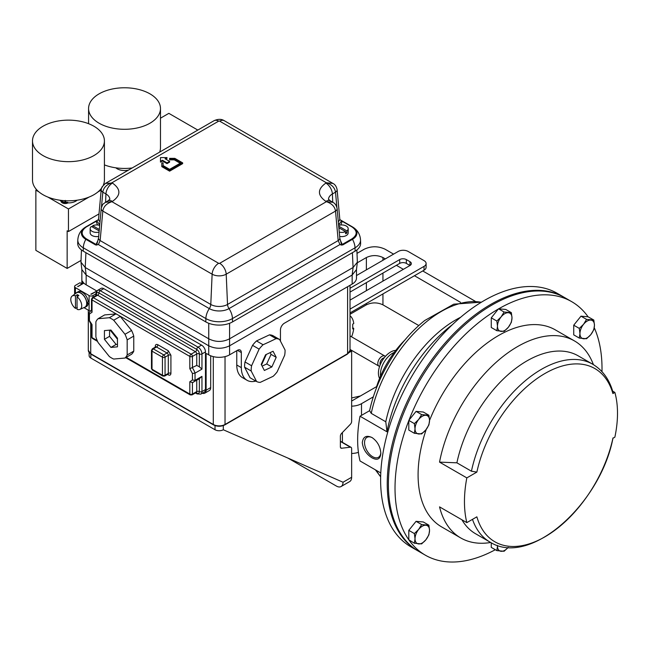 <?xml version="1.0" encoding="UTF-8"?>
<svg xmlns="http://www.w3.org/2000/svg" width="650" height="650" viewBox="0 0 650 650"><rect width="100%" height="100%" fill="white"/><g stroke="black" fill="none" stroke-linecap="round" stroke-linejoin="round"><path stroke-width="0.97" d="M380.835 453.343C380.339 446.582 377.406 441.326 372.044 437.556C366.364 434.948 363.114 436.637 362.286 442.634C363.114 449.207 366.373 454.285 372.044 457.86C377.406 460.655 380.339 459.152 380.835 453.343M372.369 437.759A11.513 6.646 -120 0 0 364.553 442.821A11.513 6.646 -120 0 0 372.694 456.739A11.513 6.646 -120 0 0 380.811 452.652M612.674 391.146L614.867 392.413L612.901 393.551A100.011 57.744 120 0 0 544.887 373.531A100.011 57.744 120 0 0 476.872 472.087L466.83 477.888L439.538 462.126A113.742 65.674 -60 0 1 496.064 362.383A113.742 65.674 -60 0 1 574.47 340.925A113.742 65.674 -60 0 1 593.401 364.634M490.718 542.482A113.742 65.674 -60 0 1 460.728 537.94L441.651 526.923A113.742 65.674 -60 0 1 418.088 474.858A113.742 65.674 -60 0 1 426.254 429.366M429.536 420.461L428.894 415.252L421.639 414.602L418.657 419.486L414.383 423.629L415.033 428.837L414.383 433.298L421.639 433.948L425.913 429.804A10.254 5.923 -60 0 1 418.657 433.997A10.254 5.923 -60 0 1 415.033 428.837A10.254 5.923 -60 0 1 418.657 419.486A10.254 5.923 -60 0 1 425.913 415.301A10.254 5.923 120 0 1 429.536 420.461A10.254 5.923 -60 0 1 425.913 429.804L428.894 424.921L429.536 420.461A113.742 65.674 -60 0 1 555.392 329.916L574.47 340.925M466.83 477.888A113.742 65.674 120 0 0 464.457 501.621A113.742 65.674 120 0 0 466.83 522.624L476.872 516.831A100.011 57.744 120 0 0 544.887 536.851A100.011 57.744 120 0 0 612.901 438.295L614.867 437.157A102.692 59.288 120 0 0 614.867 392.413M594.262 327.746A146.364 84.508 -60 0 1 602.014 368.664A146.364 84.508 -60 0 1 601.981 371.67M495.308 549.721A146.364 84.508 -60 0 1 425.336 555.173L418.714 551.354A146.364 84.508 -60 0 1 388.399 484.348A146.364 84.508 -60 0 1 452.286 337.049A146.364 84.508 -60 0 1 565.077 297.838L571.699 301.665A146.364 84.508 -60 0 1 588.071 316.802L593.816 320.036L586.56 319.386L583.578 324.277A10.254 5.923 -60 0 1 590.834 320.084A10.254 5.923 120 0 1 594.457 325.244A10.254 5.923 -60 0 1 590.834 334.588A10.254 5.923 -60 0 1 583.578 338.78A10.254 5.923 -60 0 1 579.954 333.621A10.254 5.923 -60 0 1 583.578 324.277L579.304 328.412L579.954 333.621L579.304 338.081L586.56 338.731L590.834 334.588L593.816 329.704L594.457 325.244L593.816 320.036M414.383 543.246L421.639 543.896L425.913 539.752L428.894 534.869L429.536 530.408A10.254 5.923 -60 0 1 425.913 539.752A10.254 5.923 -60 0 1 418.657 543.944A10.254 5.923 -60 0 1 415.033 538.785L414.383 543.246L408.809 539.801A146.364 84.508 -60 0 1 395.021 488.174A146.364 84.508 -60 0 1 408.809 420.623L408.972 420.201A146.364 84.508 -60 0 1 498.355 309.01L498.688 308.815A146.364 84.508 -60 0 1 571.699 301.665M384.215 357.809A4.322 2.494 120 0 0 383.557 357.963A4.322 2.494 120 0 0 380.64 360.921A4.322 2.494 120 0 0 380.217 364.731M351.577 336.822A23.416 13.52 120 0 0 353.738 328.348L352.706 327.754M385.352 356.436A5.858 3.38 120 0 0 384.873 356.046A5.858 3.38 120 0 0 382.655 355.997A5.858 3.38 120 0 0 378.276 361.034A5.858 3.38 120 0 0 379.023 366.186A5.858 3.38 120 0 0 379.6 366.405M394.241 352.406A17.192 9.921 120 0 0 380.543 376.041A17.192 9.921 120 0 0 380.551 376.114M395.752 350.407A17.192 9.921 120 0 0 383.411 358.898A17.192 9.921 120 0 0 378.519 374.879A17.192 9.921 120 0 0 379.576 378.43M98.686 236.413A6.451 3.729 180 0 1 92.032 235.519A6.451 3.729 180 0 1 90.147 232.887L90.147 228.67A6.451 3.729 180 0 1 91.431 226.436L99.182 230.912M99.076 232.107A6.451 3.729 180 0 1 92.032 231.303A6.451 3.729 180 0 1 90.147 228.67M338.642 225.396A6.451 3.729 180 0 1 346.296 226.029A6.451 3.729 180 0 1 348.181 228.67L348.181 232.887A6.451 3.729 180 0 1 339.641 236.413M348.181 228.67A6.451 3.729 180 0 1 346.897 230.896L346.897 233.009A6.451 3.729 180 0 1 345.597 233.756L345.597 231.652A6.451 3.729 180 0 1 339.251 232.107M102.026 186.907L105.479 183.381L214.029 120.713A9.222 5.322 -120 0 1 218.644 121.168A0.739 0.431 180 0 1 219.684 121.168L326.398 182.772L332.889 183.406C335.002 184.381 336.416 186.461 337.114 189.646L337.114 189.646A5.533 3.185 -5.2 0 1 335.514 192.164L336.887 207.301M104.414 164.889A35.961 20.759 0 0 0 132.186 167.96M149.947 123.216A35.961 20.759 180 0 1 110.768 127.717A35.961 20.759 180 0 1 88.571 108.534A35.961 20.759 180 0 1 99.101 93.852A35.961 20.759 180 0 1 138.287 89.351A35.961 20.759 180 0 1 160.485 108.534A35.961 20.759 180 0 1 149.947 123.216M115.83 167.822A10.384 5.996 0 0 0 120.551 170.081A10.384 5.996 0 0 0 128.521 170.081M32.5 140.904A35.961 20.759 180 0 1 43.03 126.222A35.961 20.759 180 0 1 82.217 121.721A35.961 20.759 180 0 1 104.414 140.904A35.961 20.759 180 0 1 93.884 155.586A35.961 20.759 180 0 1 54.697 160.087A35.961 20.759 180 0 1 32.5 140.904L32.5 180.05A35.961 20.759 0 0 0 54.697 199.233A35.961 20.759 0 0 0 93.884 194.732A35.961 20.759 0 0 0 101.554 188.159L102.651 186.477M62.116 201.159A10.53 6.078 180 0 1 61.035 200.614L61.035 201.11A4.144 2.397 0 0 0 61.035 201.143A4.144 2.397 0 0 0 62.814 203.109A4.144 2.397 0 0 0 67.974 202.906A10.384 5.996 0 0 0 77.155 200.192M67.974 202.906L67.819 202.369A10.53 6.078 180 0 1 65.902 202.199L65.252 200.403M59.759 200.192A10.384 5.996 0 0 0 61.035 201.102L61.035 200.614A4.144 2.397 0 0 0 62.814 202.491A4.144 2.397 0 0 0 67.819 202.369M109.346 317.72L98.061 318.727L104.642 314.925L115.936 313.918L109.346 317.72A23.969 13.837 60 0 1 111.524 318.817A23.969 13.837 60 0 1 113.701 320.231L120.291 316.436L131.584 330.476L124.995 334.279A23.969 13.837 60 0 1 127.173 339.893L133.762 336.091L133.762 351.146L127.173 354.949A23.969 13.837 60 0 1 124.995 358.044L131.584 354.242A23.969 13.837 60 0 0 133.762 351.146M115.936 313.918A23.969 13.837 60 0 1 118.113 315.014A23.969 13.837 60 0 1 120.291 316.436M110.939 347.417L104.423 339.308L104.423 330.614L110.939 330.037L117.455 338.146L117.455 346.84L110.939 347.417L116.09 344.443L109.574 336.334L109.574 330.176M127.173 354.949L127.173 339.893M124.995 334.279L113.701 320.231M124.995 358.044L113.701 359.052A23.969 13.837 60 0 1 109.346 356.541L98.061 342.493A23.969 13.837 60 0 1 95.883 336.879L95.883 321.823A23.969 13.837 60 0 1 98.061 318.727M265.574 354.778L273.065 351.252L276.209 357.338L271.854 366.941L264.363 370.467L261.219 364.382L265.574 354.778M269.652 341.738L263.079 344.744L256.498 340.941L269.482 334.839A23.969 13.837 -60 0 1 273.033 335.701L279.622 339.495A23.969 13.837 -60 0 0 276.063 338.642L269.652 341.738M244.603 367.201L251.184 371.004L256.628 381.542L250.047 377.739L244.603 367.201A23.969 13.837 -60 0 1 244.66 364.65A23.969 13.837 -60 0 1 245.001 361.961L252.541 345.329L259.123 349.131A23.969 13.837 -60 0 1 263.079 344.744M259.123 349.131L251.591 365.763L245.001 361.961M251.184 371.004A23.969 13.837 -60 0 1 251.249 368.452A23.969 13.837 -60 0 1 251.591 365.763M279.622 339.495L285.066 350.033A23.969 13.837 -60 0 1 284.659 355.274L277.119 371.914A23.969 13.837 -60 0 1 273.162 376.293L260.187 382.395A23.969 13.837 -60 0 1 256.628 381.542M77.301 307.523L75.473 308.392A7.735 4.469 60 0 1 70.785 299.439A7.735 4.469 60 0 1 72.158 296.043A7.735 4.469 60 0 1 75.473 295.888L77.301 294.653A7.963 4.599 60 0 1 78.861 295.555L77.041 296.798A7.735 4.469 60 0 1 81.721 305.752A7.735 4.469 60 0 1 79.877 309.416A7.735 4.469 60 0 1 77.041 309.294L77.041 296.798M72.158 296.043L76.424 292.931A8.296 4.794 60 0 1 82.591 294.515A8.296 4.794 60 0 1 86.653 302.575A8.296 4.794 60 0 1 86.686 303.347A8.296 4.794 60 0 1 86.653 304.078A8.296 4.794 60 0 1 84.703 307.279L79.877 309.416M351.642 397.946L360.417 395.972L376.594 386.628A70.257 40.56 -60 0 1 404.714 340.21M418.137 551.013A146.364 84.508 -60 0 1 417.552 550.68A146.364 84.508 -60 0 1 387.238 483.681A146.364 84.508 -60 0 1 451.132 336.383A146.364 84.508 -60 0 1 563.924 297.172A146.364 84.508 -60 0 1 564.501 297.505M563.924 297.172L557.294 293.345A146.364 84.508 120 0 0 444.511 332.556A146.364 84.508 120 0 0 380.616 479.854A146.364 84.508 120 0 0 410.93 546.861L417.552 550.68M380.786 472.956L360.019 460.964A113.742 65.674 -60 0 1 357.646 439.961A113.742 65.674 -60 0 1 360.019 416.219L369.606 410.686A100.644 58.102 -60 0 1 424.767 320.483L453.757 304.176L481.528 302.128M83.769 307.694A8.482 4.899 -120 0 0 85.061 307.304A8.482 4.899 -120 0 0 86.783 304.151L88.221 303.322L86.913 302.575M85.061 307.304L86.499 306.475A8.482 4.899 -120 0 0 88.221 303.322M86.653 302.575L86.783 302.648A8.482 4.899 -120 0 0 80.819 293.028A8.482 4.899 -120 0 0 76.578 292.614A8.482 4.899 -120 0 0 75.603 293.532M86.783 302.648L88.221 301.819A8.482 4.899 -120 0 0 82.257 292.207A8.482 4.899 -120 0 0 78.016 291.785L76.578 292.614M350.025 309.108L424.044 266.37A7.028 4.054 0 0 0 426.108 263.502A7.028 4.054 0 0 0 424.044 260.634L408.151 251.453A7.028 4.054 0 0 0 398.214 251.453L356.484 275.551M350.025 300.113L409.971 265.509A4.68 2.706 0 0 0 411.344 263.599A4.68 2.706 0 0 0 409.971 261.682L406.331 259.577A4.68 2.706 0 0 0 399.701 259.577L350.025 288.259M350.025 312.926L424.044 270.197A7.028 4.054 0 0 0 426.108 267.329L426.108 263.502M409.971 261.682L409.971 265.509L406.331 263.404A4.68 2.706 0 0 0 399.701 263.404L350.025 292.086M481.276 302.274A102.692 59.288 120 0 0 371.248 413.368L385.783 421.769L386.977 431.787L360.019 416.219M371.248 413.368L369.606 410.686M452.327 324.716A113.742 65.674 120 0 0 386.977 431.787M460.639 317.265A102.692 59.288 120 0 0 385.783 421.769M350.025 314.283L366.381 304.842L366.381 303.485M357.297 262.779L366.381 257.538C371.898 254.954 377.414 254.954 382.939 257.538L385.312 258.903M342.412 432.526L342.412 442.341M357.029 253.37L364.227 249.218C371.183 245.968 378.137 245.968 385.092 249.218L393.591 254.126M396.402 265.314L403.358 269.327M414.456 275.73L460.533 302.331M422.736 270.952L475.126 301.202M382.939 293.93L382.939 304.842L418.803 325.553M382.939 304.842C377.414 302.258 371.898 302.258 366.381 304.842M358.418 452.343A14.755 8.515 180 0 1 351.642 453.473M373.311 396.858L361.506 403.674L361.506 415.358M351.642 406.161A14.755 8.515 0 0 0 361.506 403.674M287.974 458.112L336.408 486.07A9.368 5.411 -120 0 0 341.088 486.533A9.368 5.411 -120 0 0 343.029 482.243L351.642 477.271L351.642 448.622A2.811 1.625 120 0 0 351.057 447.33A2.811 1.625 120 0 0 350.382 447.208L341.632 448.248A2.811 1.625 -60 0 1 340.957 448.126A2.811 1.625 -60 0 1 340.381 446.843L340.381 436.191A2.811 1.625 -60 0 1 341.632 433.331L350.382 424.271A2.811 1.625 120 0 0 351.642 421.411L351.642 351.073L350.025 350.147M89.115 352.592L89.115 355.664A5.858 3.38 0 0 0 90.829 358.053L215.02 429.756A5.858 3.38 0 0 0 223.299 429.756L343.029 482.243M349.359 352.389L351.642 351.073M351.642 477.271A9.368 5.411 60 0 1 349.7 481.561L341.088 486.533M84.004 307.669L89.099 310.611A2.762 1.601 0 0 0 90.163 310.993M93.015 297.261L93.015 295.555A2.762 1.601 180 0 1 89.099 295.555L75.408 287.649A2.762 1.601 180 0 1 74.596 286.52A2.762 1.601 180 0 1 75.408 285.391L79.974 282.758L81.933 283.887L78.016 286.52M96.094 292.061L95.623 291.793L91.707 294.052A0.918 0.536 180 0 1 90.821 294.182L96.598 291.192M83.891 283.132L77.781 286.658A0.918 0.536 180 0 1 78.016 286.146M93.015 295.555L95.794 293.946M75.473 308.392L75.473 295.888M77.301 294.653L77.301 296.619M252.541 345.329A23.969 13.837 -60 0 1 256.498 340.941M269.482 334.839L276.063 338.642M271.854 366.941L266.703 363.967L262.145 366.113M276.209 357.338L271.058 354.364L266.703 363.967M270.181 352.674L271.058 354.364M261.536 364.967L266.297 354.461M110.159 330.119L117.431 339.162M117.406 344.329L116.09 344.443M104.423 339.308L109.574 336.334M131.584 330.476A23.969 13.837 60 0 1 133.762 336.091M91.496 310.115A11.066 6.386 -120 0 0 91.065 310.326L88.888 312.999L89.424 313.991L89.424 320.556L88.888 320.036L88.888 312.999M92.032 312.26L91.496 310.919L91.496 299.203A1.844 1.064 180 0 0 92.032 299.959L92.032 312.26L89.424 313.991M126.222 357.338L189.824 394.054L189.824 381.753L192.433 380.023L192.433 373.457L189.824 368.721L196.739 365.414L196.739 353.933L192.433 356.419A1.844 1.064 180 0 1 189.824 356.419L118.129 315.023M192.433 373.457L195.041 373.132L201.955 369.143L199.347 366.779L196.739 365.414M192.433 380.023L195.041 380.356L201.955 376.366L201.955 391.576L205.473 389.537L205.473 351.902A5.533 3.193 -120 0 0 201.557 345.126L198.039 347.157A5.533 3.193 60 0 1 201.955 353.933L201.955 369.143M189.824 381.753L192.433 382.574A11.066 6.386 -120 0 0 193.399 382.184A11.066 6.386 -120 0 0 195.041 380.356L195.041 373.132A11.066 6.386 -120 0 0 192.433 367.9L192.433 356.419A1.844 1.064 -120 0 0 191.132 354.161L93.34 297.7A1.844 1.064 120 0 0 92.032 299.959L118.097 315.006M201.955 376.366L199.347 378.731L192.433 382.574M89.424 320.556L92.032 324.61L92.032 337.594L97.199 340.584M205.473 389.537A5.533 3.193 60 0 1 204.327 392.072L200.809 394.103A5.533 3.193 60 0 0 201.955 391.576A1.844 1.064 0 0 1 199.347 391.576A3.689 2.129 60 0 1 196.739 393.079A1.844 1.064 120 0 0 196.479 392.324M95.794 295.652L95.794 293.711L97.484 290.428L101.002 288.389A5.533 3.193 60 0 1 103.772 288.665L201.557 345.126M62.116 200.484L62.116 201.362L64.894 202.475L65.902 202.199M64.894 202.475L64.894 200.712M103.366 185.023A35.961 20.759 0 0 0 104.414 180.05L104.414 140.904M159.656 152.1A35.961 20.759 0 0 0 160.485 147.68L160.485 108.534M80.974 260.447L67.153 268.426L35.864 250.364L35.864 190.141L36.619 189.702M160.485 118.186L168.854 113.352L197.811 130.073M47.864 197.072L68.461 208.959L68.461 231.538L67.153 230.791L67.153 268.426M35.864 190.141L38.984 191.937M68.461 208.959L89.05 197.072M97.931 191.937L101.172 190.068M68.461 231.538L99.011 213.899M356.874 249.949L357.362 262.186L353.096 267.499L229.572 338.812C222.633 342.282 215.694 342.282 208.756 338.812L85.231 267.499L80.966 262.186L81.453 249.949M357.362 262.186L356.468 269.612L352.162 275.039L229.572 345.816C222.633 349.066 215.694 349.066 208.756 345.816L86.166 275.039L81.859 269.612L80.966 262.186M345.597 231.652L338.861 227.76M346.897 233.009L345.597 232.253M338.715 226.176L346.897 230.896M92.731 227.191L92.731 225.68A6.451 3.729 180 0 1 99.686 225.396M92.731 225.68L99.312 229.482M167.009 157.601L160.485 157.601L160.485 161.371L162.443 160.241L167.009 162.874L169.618 161.371L165.051 158.73L167.009 157.601L167.009 158.356L165.701 159.112M169.618 161.371L169.618 162.118L167.009 163.621L162.443 160.989L160.485 162.118L160.485 161.371M169.618 170.398L182.658 162.874L182.658 163.621L169.618 171.153L161.793 166.636L161.793 165.88L169.618 170.398L169.618 171.153M163.085 163.621L163.085 165.571L163.085 162.874L161.793 162.874L161.793 165.88M180.18 163.248L174.298 159.851L169.618 159.851L169.618 159.104L174.298 159.104L174.298 159.851M162.443 160.241L162.443 160.989M167.009 162.874L167.009 163.621M105.479 183.381L112.45 183.081C121.014 189.183 121.014 195.284 112.45 201.386L111.93 201.687C106.543 203.474 103.504 206.602 102.814 211.079L212.127 274.186A9.222 5.322 -60 0 1 218.644 263.299L111.93 201.687L105.438 202.321C102.984 204.457 102.911 203.011 101.213 208.561L101.213 208.561A5.533 3.185 5.2 0 0 102.814 211.079L100.141 240.573L210.787 304.46L212.127 274.186A9.945 5.744 0 0 0 226.2 274.186L335.514 211.079C334.823 206.602 331.784 203.474 326.398 201.687L332.889 202.321C335.002 203.296 336.416 205.376 337.114 208.561L339.796 238.054L341.624 244.822L342.233 244.465L340.429 240.516M182.658 162.874L174.834 158.356L169.618 158.356L169.618 159.104M174.298 159.104L180.83 162.874L169.618 169.349L163.085 165.571M218.644 121.168L111.93 182.772C106.543 184.559 103.504 187.688 102.814 192.164L105.942 193.968A13.211 7.629 180 0 1 109.809 199.355M101.676 187.679L101.213 189.646A5.533 3.185 5.2 0 0 102.814 192.164L101.441 207.301M325.877 183.081L326.398 182.772C331.719 184.486 334.758 187.614 335.514 192.164L332.386 193.968A9.222 5.322 -120 0 0 325.877 183.081C317.314 189.183 317.314 195.284 325.877 201.386L326.398 201.687L219.684 263.299A0.739 0.431 180 0 1 218.644 263.299M219.684 263.299A9.222 5.322 60 0 1 226.2 274.186L227.533 304.46L338.187 240.573L335.514 211.079A5.533 3.185 -5.2 0 0 337.114 208.561M98.532 238.054L96.704 244.822L98.361 244.546L100.141 240.573A5.533 3.185 5.2 0 1 98.532 238.054L101.213 208.561M85.865 226.899L95.623 221.26A0.918 0.536 -120 0 0 95.623 221.26L96.72 220.626L96.094 221.301A0.918 0.536 -120 0 0 95.639 221.252L98.426 219.741L96.704 220.724L99.726 224.908M101.213 189.646L98.532 219.139A5.533 3.185 5.2 0 0 100.027 221.593M338.601 224.908L341.624 220.724L339.901 219.749M338.301 221.593A5.533 3.185 -5.2 0 0 339.796 219.139L337.114 189.646M340.754 224.981L342.233 221.301L352.007 226.947C357.557 230.904 357.557 234.861 352.007 238.818L342.233 244.465A0.918 0.536 60 0 1 342.704 244.969L339.966 244.546L338.187 240.573A5.533 3.185 -5.2 0 0 339.796 238.054M341.608 245.131L339.958 244.546L229.011 308.612A5.533 3.193 60 0 1 227.533 304.46A11.838 6.833 0 0 1 210.787 304.46A5.533 3.193 -60 0 1 209.316 308.612L98.361 244.546L95.623 244.969A0.918 0.536 -60 0 1 96.094 244.465L96.72 245.131M99.101 225.233A0.918 0.536 120 0 0 99.279 224.648L99.889 223.096M97.898 240.516L96.094 244.465L86.32 238.818C80.771 234.861 80.771 230.904 86.32 226.947L96.094 221.301L97.565 224.981M339.966 219.773L342.688 221.252A0.918 0.536 120 0 0 342.233 221.301L341.608 220.626L342.704 221.26A0.918 0.536 120 0 0 342.688 221.252L352.471 226.899A15.202 8.775 180 0 1 352.893 227.159A15.202 8.775 180 0 1 352.479 239.322L342.704 244.969M338.431 223.096L339.048 224.648A0.918 0.536 -120 0 0 339.227 225.233M95.623 244.969L85.849 239.322A12.911 7.451 120 0 0 83.306 247.812L83.233 251.136L205.798 321.904A18.899 10.912 0 0 0 232.529 321.904L355.095 251.136L355.022 247.812A12.911 7.451 -120 0 0 352.479 239.322A0.918 0.536 60 0 0 352.007 238.818M83.233 251.136A18.899 10.912 180 0 1 77.699 243.222L77.805 239.939A18.793 10.855 0 0 0 83.306 247.812L205.871 318.573A12.911 7.451 -60 0 1 209.316 308.612A13.926 8.036 180 0 0 229.011 308.612A12.911 7.451 60 0 1 232.456 318.573L355.022 247.812A18.793 10.855 0 0 0 360.523 239.939C360.116 234.39 357.573 230.132 352.893 227.159L352.471 226.899A0.918 0.536 -60 0 1 352.479 226.907L342.704 221.26M360.523 239.939L360.628 243.222A18.899 10.912 180 0 1 355.095 251.136M210.689 355.786L210.689 387.587L206.123 390.219A6.451 3.729 60 0 1 204.791 393.169A6.451 3.729 60 0 1 202.337 393.226M204.791 393.169L209.349 390.536A6.451 3.729 -120 0 0 210.689 387.587M255.832 381.079A27.657 15.966 -60 0 1 247.057 380.299L242.491 377.658A27.657 15.966 -60 0 1 236.762 364.999L236.762 350.699M247.057 380.299A27.657 15.966 -60 0 1 241.329 367.632L241.329 352.576L237.421 350.317A5.533 3.193 -60 0 1 240.183 350.049A5.533 3.193 -60 0 1 241.329 352.576M356.484 269.49L356.484 278.054A14.755 8.515 0 0 1 352.162 284.074L284.359 323.221A5.533 3.193 -60 0 0 280.442 329.997L280.442 341.047M82.42 283.977L82.42 281.158A14.755 8.515 0 0 0 86.166 284.83L96.598 290.851M206.773 353.706L206.123 354.079A0.918 0.536 60 0 1 206.773 353.706L208.731 354.835A14.755 8.515 0 0 0 229.596 354.835L237.421 350.317M206.123 354.079L206.123 390.219M350.025 315.754A23.416 13.52 120 0 1 353.754 323.554L352.723 324.139L352.706 328.933L353.738 328.348M579.304 338.081L573.731 334.864L573.731 325.187L580.978 316.168L588.071 316.802M498.688 308.815L505.773 309.449L511.355 312.666L504.099 312.024L501.118 316.908A10.254 5.923 -60 0 1 508.373 312.723A10.254 5.923 120 0 1 511.997 317.882A10.254 5.923 -60 0 1 508.373 327.226A10.254 5.923 -60 0 1 501.118 331.411A10.254 5.923 -60 0 1 497.494 326.251A10.254 5.923 -60 0 1 501.118 316.908L496.844 321.043L497.494 326.251L496.844 330.712L504.099 331.362L508.373 327.226L511.355 322.343L511.997 317.882L511.355 312.666M496.844 330.712L491.27 327.494L491.27 317.826L498.355 309.01M408.972 420.201L416.057 411.385L423.312 412.027L428.894 415.252M414.383 433.298L408.809 430.073L408.809 420.623M408.809 539.801L408.809 530.351L416.057 521.332L423.312 521.974L428.894 525.2L421.639 524.55L418.657 529.433A10.254 5.923 -60 0 1 425.913 525.249A10.254 5.923 120 0 1 429.536 530.408L428.894 525.2M425.336 555.173A146.364 84.508 -60 0 1 409.069 540.174M508.178 547.365A10.254 5.923 -60 0 1 501.118 551.306A10.254 5.923 -60 0 1 497.494 546.146L496.844 550.607L491.27 547.389L491.27 542.783M460.728 537.94A113.742 65.674 -60 0 1 439.538 506.87L466.83 522.624M476.872 472.087L471.429 471.209A102.692 59.288 -60 0 1 592.751 364.252C602.656 370.175 609.399 379.494 612.983 392.21L612.901 393.551M439.538 462.126L456.893 462.816A102.692 59.288 -60 0 1 578.216 355.851L592.751 364.252M472.485 519.358A102.692 59.288 -60 0 0 490.067 542.116L475.524 533.715A102.692 59.288 -60 0 1 461.939 519.805M456.893 462.816L471.429 471.209M491.27 317.826L496.844 321.043M498.517 308.799L504.099 312.024M497.477 545.407L497.494 546.146A10.254 5.923 -60 0 1 497.518 545.415M496.844 550.607L504.099 551.257L507.804 547.796M415.033 538.785A10.254 5.923 -60 0 1 418.657 529.433L414.383 533.577L415.033 538.785M408.809 530.351L414.383 533.577M416.057 521.332L421.639 524.55M408.809 420.404L414.383 423.629M416.057 411.385L421.639 414.602M573.731 325.187L579.304 328.412M580.978 316.168L586.56 319.386M376.293 470.356A102.692 59.288 120 0 0 380.656 476.556M366.381 290.68L366.381 282.644M366.381 269.839L366.381 257.538M360.417 395.972L351.642 401.034M382.939 257.538L382.939 260.276M382.939 273.089L382.939 281.117M350.382 447.208L340.381 441.431M341.632 448.248L340.519 447.606M90.829 354.079L90.829 358.053M215.02 425.587L215.02 429.756M223.299 425.587L223.299 429.756M89.099 310.611L89.099 295.555M75.408 287.649L75.408 293.67M155.277 347.758L155.277 346.255C155.439 344.533 156.309 344.029 157.877 344.752L168.309 350.773L170.918 355.29L170.918 373.352C170.755 375.082 169.886 375.586 168.309 374.863L167.546 374.416M189.824 368.721L189.824 356.419A1.844 1.064 -60 0 1 191.132 354.161L195.431 351.674L97.638 295.214L93.34 297.7A1.844 1.064 -120 0 0 92.414 297.611L91.496 299.203M168.049 374.108A1.844 1.064 -60 0 1 168.309 374.863M167.928 374.018L167.928 374.197A1.844 1.064 -120 0 0 168.309 373.352A1.844 1.064 180 0 1 170.918 373.352M168.309 350.773A1.844 1.064 120 0 1 167.009 353.031L156.577 347.011L153.319 348.887L163.751 354.908L167.009 353.031A1.844 1.064 -120 0 1 168.309 355.29L165.051 357.167L165.051 375.237L168.309 373.352L168.309 355.29A1.844 1.064 180 0 1 170.918 355.29M155.813 347.011L155.659 346.913A1.844 1.064 -120 0 1 156.577 347.011A1.844 1.064 120 0 0 157.877 344.752M155.797 346.856A1.844 1.064 0 0 0 155.277 346.255M125.686 357.646L190.206 394.899A1.844 1.064 -60 0 1 189.824 394.054A1.844 1.064 0 0 0 192.433 394.054L192.433 382.614M92.414 338.439L91.496 336.846A1.844 1.064 0 0 0 92.032 337.594A1.844 1.064 120 0 0 92.414 338.439L97.557 341.412M205.473 351.902L201.955 353.933A1.844 1.064 0 0 1 199.347 353.933A1.844 1.064 0 0 0 196.739 353.933A1.844 1.064 -120 0 0 195.431 351.674A1.844 1.064 120 0 0 196.739 349.416A1.844 1.064 -60 0 1 198.039 347.157L100.246 290.696L103.772 288.665M190.206 394.899L192.051 394.899A1.844 1.064 -120 0 0 192.433 394.054L196.739 391.576L196.739 380.258M162.825 376.082A1.844 1.064 -60 0 1 162.443 375.237L152.011 369.216A1.844 1.064 120 0 0 152.393 370.061L162.825 376.082L164.669 376.082A1.844 1.064 60 0 0 165.051 375.237A1.844 1.064 0 0 1 162.443 375.237L162.443 357.167A1.844 1.064 -60 0 1 163.751 354.908A1.844 1.064 60 0 1 165.051 357.167A1.844 1.064 180 0 1 162.443 357.167L152.011 351.146A1.844 1.064 180 0 1 151.474 350.399L151.474 368.461A1.844 1.064 0 0 0 152.011 369.216L152.011 351.146A1.844 1.064 120 0 1 153.319 348.887A1.844 1.064 60 0 0 152.393 348.798L151.474 350.399M96.338 295.344L96.338 294.458A3.689 2.129 60 0 1 98.946 292.955A1.844 1.064 -60 0 1 97.638 295.214A1.844 1.064 -120 0 0 96.72 295.124L92.414 297.611M95.794 293.711A1.844 1.064 0 0 0 96.338 294.458A1.844 1.064 0 0 1 96.858 295.067M97.484 290.428A5.533 3.193 60 0 1 100.246 290.696A1.844 1.064 120 0 0 98.946 292.955L196.739 349.416A3.689 2.129 60 0 1 199.347 353.933L199.347 366.779M199.347 378.731L199.347 391.576A1.844 1.064 180 0 0 196.739 391.576A1.844 1.064 -120 0 1 196.357 392.421L192.051 394.899M200.809 394.103L197.121 393.924A1.844 1.064 120 0 1 196.739 393.079L195.975 392.641M86.141 275.023L85.231 267.499L85.922 252.696M208.756 345.816L208.756 338.812M229.572 345.816L229.588 323.286M352.162 284.074L352.162 275.039L353.096 267.499M208.739 338.804L208.739 323.286M353.072 267.507L352.406 252.696M109.891 199.225L107.843 200.931A9.222 5.322 60 0 1 112.45 201.386M112.45 183.081A9.222 5.322 120 0 0 105.942 193.968L105.576 202.239M332.849 183.381L224.299 120.713A9.222 5.322 120 0 0 219.684 121.168M325.877 201.386A9.222 5.322 -60 0 1 330.484 200.931L328.429 199.225M328.51 199.355A13.211 7.629 180 0 1 332.386 193.968L332.751 202.239M205.798 321.904L205.871 318.573A18.793 10.855 0 0 0 232.456 318.573L232.529 321.904M86.32 238.818A0.918 0.536 120 0 0 85.849 239.322A15.202 8.775 180 0 1 85.426 227.159A15.202 8.775 180 0 1 85.849 226.907A0.918 0.536 -120 0 0 85.849 226.907L85.426 227.159C80.754 230.132 78.211 234.39 77.805 239.939M86.32 226.947A0.918 0.536 -120 0 0 85.857 226.899L95.639 221.252M352.007 226.947A0.918 0.536 -60 0 1 352.471 226.899M213.297 356.631L213.297 424.474L90.732 353.706A8.296 4.794 180 0 1 88.303 350.317L90.919 354.128A0.918 0.536 -60 0 1 90.732 353.706L90.732 324.058M224.38 424.848A0.918 0.536 -120 0 0 224.843 424.889L347.409 354.128A0.918 0.536 -120 0 0 347.596 353.706L225.03 424.474A8.296 4.794 180 0 1 213.297 424.474A0.918 0.536 -60 0 0 213.947 424.848M347.409 354.128L350.025 350.317A8.296 4.794 180 0 1 347.596 353.706L347.596 286.707M236.762 364.999L241.329 367.632M90.919 354.128L213.484 424.889C217.271 426.709 221.057 426.709 224.843 424.889A0.918 0.536 -120 0 0 225.03 424.474L225.03 356.631M86.166 284.83L86.166 275.039M229.596 345.8L229.596 354.835M208.731 354.835L208.731 345.8M424.044 266.37L424.044 270.197M406.331 259.577L406.331 263.404M399.701 259.577L399.701 263.404M94.404 221.967L95.168 221.528M350.025 349.448L379.023 366.186M88.571 123.695L88.571 108.534M380.648 476.848L375.424 469.861M351.057 447.33L340.381 441.171M74.596 294.263L74.596 286.52M91.496 336.846L91.496 325.171M91.52 325.203L88.904 320.149M91.496 310.074L91.065 310.326M167.928 374.197L164.669 376.082M155.659 346.913L152.393 348.798M152.393 370.061L151.474 368.461M197.121 393.924L195.431 392.949M107.843 200.931L105.479 202.296M224.299 120.713C221.479 118.901 218.051 118.901 214.029 120.713M332.849 202.296L330.484 200.931M98.532 219.139L98.353 219.919L98.719 219.602M98.459 219.627L96.566 220.716M339.796 219.139L339.974 219.919L339.609 219.602M341.803 220.74L339.869 219.627M350.025 350.317L350.025 285.301M81.843 269.49L81.843 283.839M88.303 350.317L88.303 310.148M350.025 335.928L384.873 356.046M490.067 542.116C530.132 567.629 600.592 503.685 613.015 437.929"/></g></svg>
